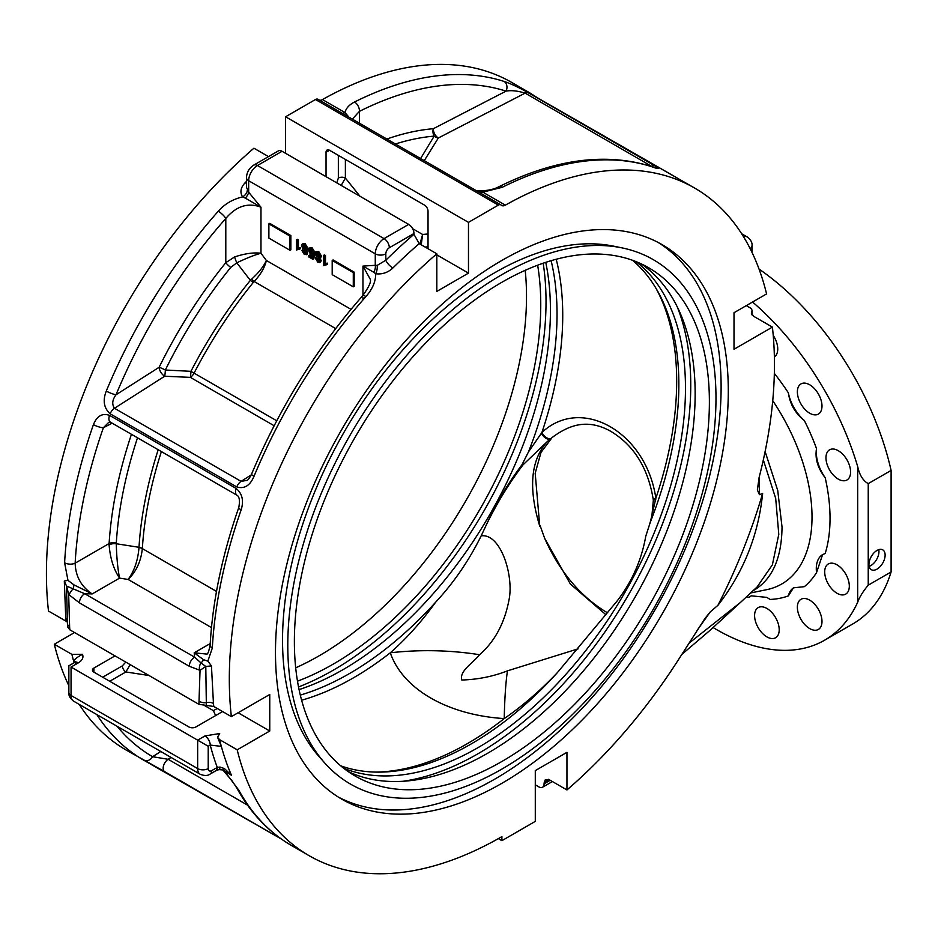<?xml version="1.0" encoding="UTF-8"?>
<svg xmlns="http://www.w3.org/2000/svg" width="938" height="938" viewBox="0 0 938 938"><rect width="100%" height="100%" fill="white"/><g stroke="black" fill="none" stroke-linecap="round" stroke-linejoin="round"><path stroke-width="1.41" d="M621.847 247.843L613.604 246.155A300.066 173.249 120 0 0 494.713 272.724A300.066 173.249 120 0 0 307.301 511.058A300.066 173.249 120 0 0 318.979 756.474L324.56 762.782A302.786 174.808 120 0 0 501.889 769.09A302.786 174.808 120 0 0 706.584 476.129A302.786 174.808 120 0 0 621.847 247.843A302.786 174.808 120 0 0 501.889 274.646A302.786 174.808 120 0 0 312.776 515.138A302.786 174.808 120 0 0 324.56 762.782M501.889 783.3A320.186 184.868 120 0 0 711.063 501.15A320.186 184.868 120 0 0 661.982 244.572A320.186 184.868 120 0 0 501.889 260.436A320.186 184.868 120 0 0 292.715 542.586A320.186 184.868 120 0 0 341.795 799.164A320.186 184.868 120 0 0 501.889 783.3M338.243 797.019A320.186 184.868 120 0 0 494.713 779.161A320.186 184.868 120 0 0 702.902 500.271A320.186 184.868 120 0 0 658.359 242.579M501.889 761.48A293.453 169.426 120 0 0 693.592 502.885A293.453 169.426 120 0 0 648.615 267.729A293.453 169.426 120 0 0 501.889 282.268A293.453 169.426 120 0 0 310.173 540.863A293.453 169.426 120 0 0 355.162 776.007A293.453 169.426 120 0 0 501.889 761.48M348.209 771.599A293.453 169.426 120 0 0 487.643 753.249A293.453 169.426 120 0 0 677.365 501.15A293.453 169.426 120 0 0 641.322 263.918M403.094 781.272A300.922 173.741 120 0 0 477.97 753.765A300.922 173.741 120 0 0 677.142 306.609M551.11 260.682A293.453 169.426 -60 0 1 528.493 451.882L541.894 432.512C581.595 395.179 646.376 432.418 655.85 498.301L650.304 522.208L645.766 536.266C641.51 560.174 631.989 581.724 617.204 600.906L557.36 672.64C540.44 690.52 522.736 705.833 504.234 718.59C447.543 715.002 402.812 689.184 390.278 652.801C406.482 638.567 421.572 621.73 435.549 602.313C453.769 582.721 468.988 560.561 481.194 535.833C500.564 533.206 513.672 574.912 509.205 598.89C504.843 622.703 494.959 641.311 479.564 654.724C473.115 662.967 459.128 670.94 461.813 680.027C478.017 679.511 493.236 676.439 507.47 670.846L578.089 648.861M650.304 522.208A293.453 169.426 120 0 0 677.201 415.581A293.453 169.426 120 0 0 632.552 260.295M343.695 768.257A293.453 169.426 120 0 0 477.97 747.668A293.453 169.426 120 0 0 666.285 499.989A293.453 169.426 120 0 0 636.163 261.667M340.693 765.818A293.453 169.426 120 0 0 471.357 743.846A293.453 169.426 120 0 0 497.503 726.844A293.453 169.426 120 0 0 557.36 672.64M297.487 681.176A293.453 169.426 120 0 0 333.248 664.116A293.453 169.426 120 0 0 537.65 265.208M295.693 667.833A293.453 169.426 120 0 0 319.002 655.885A293.453 169.426 120 0 0 525.198 270.32M298.53 686.956A300.922 173.741 120 0 0 333.248 670.201A300.922 173.741 120 0 0 543.172 263.215M552.072 437.6L540.991 452.444L535.188 473.256L539.749 526.148C528.164 488.123 530.709 459.901 547.382 441.493L523.087 464.791C508.947 483.422 496.636 503.577 486.154 525.245C496.249 503.237 508.185 483.093 521.962 464.791L528.493 451.882M486.154 525.245L481.194 535.833M435.549 602.313A293.453 169.426 -60 0 1 349.534 673.519A293.453 169.426 -60 0 1 300.301 695.105M299.07 689.606A293.453 169.426 120 0 0 342.921 669.697A293.453 169.426 120 0 0 545.74 262.359M809.682 384.779A17.412 10.048 -120 0 0 800.982 383.912A17.412 10.048 -120 0 0 798.308 397.864A17.412 10.048 -120 0 0 809.682 413.201A17.412 10.048 -120 0 0 818.393 414.068A17.412 10.048 -120 0 0 821.055 400.116A17.412 10.048 -120 0 0 809.682 384.779M838.279 450.686A17.412 10.048 -120 0 0 829.567 449.83A17.412 10.048 -120 0 0 826.906 463.771A17.412 10.048 -120 0 0 838.279 479.119A17.412 10.048 -120 0 0 846.979 479.975A17.412 10.048 -120 0 0 849.652 466.034A17.412 10.048 -120 0 0 838.279 450.686M809.682 600.144A17.412 10.048 -120 0 0 800.982 599.288A17.412 10.048 -120 0 0 798.308 613.241A17.412 10.048 -120 0 0 809.682 628.577A17.412 10.048 -120 0 0 818.393 629.445A17.412 10.048 -120 0 0 821.055 615.492A17.412 10.048 -120 0 0 809.682 600.144M837.001 564.828A17.412 10.048 -120 0 0 828.301 563.961A17.412 10.048 -120 0 0 825.639 577.914A17.412 10.048 -120 0 0 837.001 593.262A17.412 10.048 -120 0 0 845.713 594.117A17.412 10.048 -120 0 0 848.374 580.165A17.412 10.048 -120 0 0 837.001 564.828M766.897 608.457A17.412 10.048 -120 0 0 758.197 607.601A17.412 10.048 -120 0 0 755.524 621.542A17.412 10.048 -120 0 0 766.897 636.89A17.412 10.048 -120 0 0 775.597 637.746A17.412 10.048 -120 0 0 778.27 623.805A17.412 10.048 -120 0 0 766.897 608.457M877.03 569.108A11.444 6.601 120 0 0 884.511 559.036A11.444 6.601 120 0 0 882.752 549.867A11.444 6.601 120 0 0 877.03 550.43A11.444 6.601 120 0 0 869.561 560.514A11.444 6.601 120 0 0 871.308 569.683A11.444 6.601 120 0 0 877.03 569.108M869.127 566.353A11.444 6.601 120 0 0 870.874 565.555A11.444 6.601 120 0 0 878.777 549.645M774.354 373.43A160.668 92.756 60 0 1 788.354 392.823C789.995 404.219 795.33 413.447 804.358 420.541A160.668 92.756 60 0 1 816.529 448.61C814.817 458.389 817.702 468.097 825.194 477.747A160.668 92.756 60 0 1 825.194 553.514L822.591 554.616L816.529 572.649A160.668 92.756 60 0 1 804.358 586.66L793.466 587.833L788.354 595.9A160.668 92.756 60 0 1 770.133 599.441L766.756 597.377L751.209 595.829L749.228 597.365A160.668 92.756 60 0 1 746.507 596.697M765.127 451.565L777.719 490.433L782.034 527.05C781.694 557.547 772.689 578.394 755.02 589.603L753.05 590.647M540.206 525.855L544.685 538.377C559.4 571.136 579.59 595.513 605.268 611.494L607.59 612.784M318.299 99.522A4.971 2.873 120 0 0 317.97 99.264A4.971 2.873 120 0 0 315.485 99.51L285.586 116.769L285.586 153.328M319.565 100.19A7.457 4.303 120 0 0 322.473 99.569L344.985 112.572C346.005 108.28 349.182 104.763 354.517 102.019A7.457 4.584 63.4 0 1 359.442 111.352L352.348 119.114M476.246 190.848C485.591 191.082 493.025 189.769 498.547 186.92L498.547 186.92A7.457 4.584 63.4 0 1 502.229 187.307L482.836 192.149L505.348 205.152A385.471 222.552 -60 0 1 694.624 188.046L529.372 93.261C523.767 89.755 523.838 89.579 529.571 92.756A7.457 6.097 120.1 0 1 529.583 92.756L511.738 82.45A385.471 222.552 120 0 0 322.473 99.569M74.571 632.54L54.31 644.23A385.471 222.552 120 0 0 68.861 685.737M79.238 704.415A385.471 222.552 120 0 0 126.267 750.107L164.9 771.786A7.457 4.303 -60 0 1 164.701 771.681A7.457 4.303 -60 0 1 163.505 765.889A7.457 4.303 -60 0 1 168.148 759.299L152.601 756.708L160.773 751.49M268.491 156.611L253.94 148.204A385.471 222.552 120 0 0 48.483 611.048L66.07 621.191A385.471 222.552 -60 0 1 65.742 618.165L64.323 580.974L67.97 580.376L64.605 562.753A385.471 222.552 -60 0 1 93.425 424.621C96.966 415.933 102.348 412.849 109.57 415.382L236.188 488.475C242.309 493.646 243.95 500.786 241.136 509.909A385.471 222.552 120 0 0 212.316 648.041L207.861 661.149L211.449 665.91L213.454 703.441A385.471 222.552 120 0 0 213.782 706.478L198.915 704.321L69.799 629.785L67.606 626.865L67.442 623.805A7.457 4.022 176.9 0 0 69.611 626.443L69.799 629.785M704.731 618.822L679.276 658.417A385.471 222.552 -60 0 1 566.951 789.948L566.951 752.335L535.293 770.614L535.293 821.383L501.889 840.671L501.889 836.614A385.471 222.552 -60 0 1 309.153 855.702A385.471 222.552 -60 0 1 237.197 749.814L269.757 731.019L269.757 694.472L231.369 716.632A385.471 222.552 -60 0 1 436.827 253.799L436.827 291.401L468.472 273.122L468.472 222.365L498.371 205.105L315.485 99.51M704.919 618.541L710.289 611.857L696.969 630.571M759.088 477.559L759.44 494.689L762.641 493.388A397.911 229.728 120 0 1 717.898 605.35L710.289 611.857M759.44 494.689L757.353 489.929L759.205 477.09A385.471 222.552 -60 0 0 772.396 327.104L734.008 349.276L734.008 312.717L766.581 293.922A385.471 222.552 -60 0 0 694.624 188.046M505.348 205.152A7.457 4.303 -60 0 1 501.689 205.492A7.457 4.303 -60 0 1 501.185 205.105A4.971 2.873 120 0 0 500.857 204.859A4.971 2.873 120 0 0 498.371 205.105M231.369 716.632L213.782 706.478M419.239 243.646A385.471 222.552 120 0 0 392.87 267.998A7.457 2.615 45.3 0 1 385.823 260.236A392.928 226.855 -60 0 1 413.963 234.324L419.239 243.646L436.827 253.799M392.87 267.998C387.91 272.618 382.2 274.541 375.728 273.767C375.692 281.611 372.433 289.185 365.949 296.525A7.457 2.005 -138.6 0 0 362.643 295.763L362.643 295.763C316.364 348.584 279.348 408.053 251.572 474.136L251.572 474.136C249.508 478.146 247.96 480.221 246.952 480.373L241.089 481.37L251.243 474.886M362.643 295.763C368.869 287.098 371.401 281.599 370.252 279.243L362.959 266.099L375.27 265.302L375.27 253.835L248.664 180.729L248.664 192.208L260.975 207.216C248.019 202.315 236.294 206.067 225.8 218.46A378.014 218.249 120 0 0 116.019 394.769A7.457 1.337 -157.4 0 1 106.287 391.04C102.582 400.514 103.872 408.112 110.168 413.822L236.775 486.928C244.314 489.179 250.059 485.638 254.01 476.316A7.457 1.337 -157.4 0 1 251.572 474.136M274.131 425.735L190.367 377.369L164.689 376.232L114.471 408.264C111.763 404.313 112.279 399.823 116.019 394.769L159.143 367.262A330.094 190.578 -60 0 1 225.8 262.652L225.8 218.46A7.457 2.005 -138.6 0 0 218.237 211.249C224.721 203.945 232.847 199.161 242.602 196.91C239.753 192.325 240.609 187.6 245.158 182.722A385.471 222.552 -60 0 1 246.471 181.421M54.31 644.23L71.898 654.384L82.521 654.337C77.655 656.835 74.688 659.086 73.621 661.079A385.471 222.552 -60 0 1 71.898 654.384M219.609 739.66A385.471 222.552 120 0 0 221.333 746.367L210.229 745.077L208.213 746.249L71.054 667.059L71.054 695.48L197.66 768.585L197.66 740.152L204.953 735.943L219.691 733.528L217.546 737.268L219.609 739.66L237.197 749.814M217.546 737.268L221.333 746.367A385.471 222.552 120 0 0 231.452 775.234L222.705 769.946L218.882 769.594L215.728 770.825A7.457 4.303 -120 0 0 217.276 767.413L220.031 767.061L224.463 768.585L231.452 775.234L224.663 771.317L238.768 790.136A7.457 5.745 151.2 0 1 236.986 788.342L236.986 788.342C250.692 813.211 268.796 832.229 291.296 845.396A7.457 6.097 120.1 0 1 291.296 845.396A7.457 6.097 120.1 0 1 291.284 845.384L309.153 855.702M548.355 779.326A392.928 226.855 -60 0 1 544.087 783.019L545.306 779.724L549.363 779.795L566.951 789.948M746.32 305.612L749.837 307.652A7.457 4.303 0 0 1 752.018 310.689A7.457 4.303 0 0 1 751.713 311.92L751.397 313.315L753.589 316.247L772.396 327.104M354.517 102.019A385.471 222.552 -60 0 1 504.011 81.407C510.342 83.459 518.468 87.257 528.364 92.803L654.982 165.909C660.422 169.203 659.344 169.461 651.722 166.694A385.471 222.552 120 0 0 502.229 187.307M501.889 840.671L498.348 838.631M717.898 605.35C743.529 572.391 758.443 535.07 762.641 493.388M688.973 643.234L740.551 602.36L757.118 586.954L772.373 564.852L778.786 534.39L775.679 498.348L763.333 459.937M857.684 466.561C859.513 475.05 863.03 480.737 868.236 483.621L891.1 470.43L891.1 571.957L868.236 585.16C863.03 591.421 859.525 597.107 857.684 602.219L857.684 466.561A216.361 124.918 -120 0 0 752.546 302.024M891.1 571.957A216.361 124.918 60 0 1 852.748 623.969L824.608 640.208A216.361 124.918 -120 0 0 857.684 602.219M759.053 269.089A216.361 124.918 60 0 1 891.1 470.43M354.165 272.114L333.072 259.932L332.193 260.436L332.193 274.646L353.286 286.829L354.165 286.325L354.165 272.114L353.286 272.618L332.193 260.436M297.909 249.625L296.431 249.942L296.431 239.788L297.311 239.284L298.436 239.929L298.436 247.843L300.465 247.515L300.465 248.722L298.401 249.402M302.271 243.927L305.202 243.704L308.016 248.453L306.351 250.071L307.687 252.861L307.066 254.268L304.334 254.503L301.848 250.469L303.15 249.238L301.508 245.674L302.271 243.927L304.322 244.22L307.136 248.957L305.471 250.575L306.808 253.366L306.187 254.773M312.049 247.667L308.942 248.113L312.049 247.667L314.781 252.099L312.776 252.088L311.17 249.332L309.962 249.168L309.399 250.681L310.279 250.176L312.037 253.377L314.676 254.116L313.773 258.806L312.893 259.31L308.719 256.906L309.599 255.101L312.143 256.566M310.478 249.074L310.279 250.176M315.801 251.736L318.732 251.513L321.546 256.262L319.881 257.88L321.206 260.67L320.585 262.077L317.865 262.312L315.367 258.278L316.669 257.047L315.027 253.483L315.801 251.736L317.853 252.029L320.667 256.778L319.002 258.384L320.327 261.174L319.706 262.581M324.958 265.243L323.493 265.56L323.493 255.406L324.372 254.902L325.498 255.558L325.498 263.461L327.526 263.144L327.526 264.34L325.451 265.02M290.862 235.555L269.757 223.373L268.878 223.889L268.878 238.1L289.983 250.282L290.862 249.778L290.862 235.555L289.983 236.071L268.878 223.889M428.033 248.722L428.033 211.191A4.971 2.873 60 0 0 424.515 205.105L329.555 150.279L326.037 152.308L326.037 176.672M67.36 622.187L66.07 621.191M269.757 731.019L238.111 712.739M93.906 672.136A4.971 2.873 180 0 1 92.452 670.095A4.971 2.873 180 0 1 93.906 668.067L93.906 672.136L188.866 726.95A4.971 2.873 180 0 0 195.901 726.95L222.576 711.555M115.011 655.885L93.906 668.067M82.521 654.337C83.705 657.597 82.321 660.422 78.346 662.849A7.457 4.303 -120 0 0 74.618 662.474L75.732 661.607L75.591 663.143M552.4 781.542L542.551 787.228A7.457 4.303 -120 0 1 538.811 786.865L535.293 784.825M542.551 787.228A7.457 4.303 -120 0 0 544.087 783.816L550.207 780.275M544.087 783.019L544.087 783.816M468.472 273.122L436.827 254.855M468.472 222.365L285.586 116.769M326.037 152.308A4.971 2.873 60 0 1 327.069 150.033A4.971 2.873 60 0 1 329.555 150.279M253.717 165.135C249.18 168.09 246.764 172.275 246.471 177.692A7.457 4.303 180 0 0 248.664 180.729A12.44 7.176 120 0 1 257.458 165.51A7.457 4.303 -120 0 0 253.717 165.135L278.34 150.924A7.457 4.303 60 0 1 282.068 151.288L257.458 165.51L384.064 238.604L408.687 224.393L282.068 151.288M408.687 224.393A7.457 4.303 60 0 1 413.963 233.527L389.34 247.738A4.971 2.873 120 0 0 385.823 253.835L385.823 260.236L377.158 265.407L375.27 265.302A7.457 5.077 108.9 0 1 373.734 272.243L362.959 266.099L362.959 295.388M413.963 234.324L413.963 233.527M142.353 548.472L142.342 548.601C140.993 561.334 136.245 571.617 128.096 579.438C134.333 570.984 137.968 560.338 139 547.499L139 547.288A7.457 3.975 -176.4 0 1 142.353 548.472A310.865 179.475 120 0 1 161.371 451.577M109.101 544.861A7.457 3.869 178.7 0 1 116.289 543.747C116.629 557.266 117.719 568.721 119.572 578.125C113.662 569.354 110.168 558.262 109.101 544.861L109.113 543.548A7.457 3.975 -176.4 0 1 116.312 542.844L116.289 543.747L139 547.288A311.862 180.061 -60 0 1 158.194 449.748M335.687 328.581L254.151 281.506L253.33 282.397A7.457 1.63 39.1 0 1 250.352 280.356L236.798 262.816L230.713 267.436A323.633 186.85 120 0 0 165.358 370.006L190.93 371.331A311.862 180.061 -60 0 1 250.352 280.356L251.607 279.149C258.724 272.712 263.648 266.474 266.369 260.471C264.762 267.506 260.682 274.517 254.151 281.506A7.457 1.008 46 0 1 251.607 279.149M420.083 159.366L434.188 136.116A7.457 6.097 -154.8 0 0 438.351 137.992L424.269 160.633M112.173 423.167L103.403 427.705A378.014 218.249 120 0 0 75.146 563.163C75.603 576.448 81.289 586.696 92.205 593.918L84.69 593.707L194.565 657.139L194.201 652.813L206.583 654.067C207.638 654.689 208.822 651.664 210.135 644.981L210.135 644.981A7.457 4.01 3.2 0 0 212.316 648.041M198.915 704.321L200.04 670.33L189.288 666.285L79.425 602.853L68.673 594.493L69.611 626.443M774.378 356.827A17.412 10.048 -120 0 0 773.229 335.394M713.173 627.581A216.361 124.918 -120 0 0 824.608 640.208M788.354 392.823A31.083 17.951 -120 0 0 804.358 420.541M816.529 448.61A31.083 17.951 -120 0 0 825.194 477.747M822.661 554.581A31.083 17.951 -120 0 0 816.529 572.649M793.806 587.645A31.083 17.951 -120 0 0 788.354 595.9M751.279 595.794A31.083 17.951 -120 0 0 749.228 597.365M605.936 614.753L570.398 584.069L544.685 538.377M753.894 589.873L755.02 589.603M246.471 187.26L248.664 192.208A7.457 3.365 -50.9 0 1 245.346 198.117L260.975 207.216L260.975 253.237C254.515 254.984 246.448 258.185 236.798 262.816A7.457 1.161 -112.4 0 1 234.629 256.93C244.759 253.565 253.53 252.334 260.975 253.237L266.369 260.471L351.023 309.341M230.713 267.436A7.457 1.595 -141.1 0 1 225.8 262.652L234.629 256.93M130.159 664.632L125.891 671.948L109.734 681.269M217.288 708.495L213.36 710.641L204.613 705.587M419.907 244.032L422.628 234.477L421.221 244.783M336.777 182.875L338.348 178.068A4.971 2.873 180 0 1 345.383 178.068L341.186 185.419M102.699 677.213L122.374 665.851A4.971 2.873 -120 0 0 125.891 671.948L149.025 675.524M223.162 770.098L224.663 771.317A7.457 4.303 120 0 0 224.135 770.461M75.052 662.205L73.621 661.079A385.471 222.552 -60 0 0 74.09 662.779M96.825 714.568A385.471 222.552 -60 0 0 143.596 760.12A7.457 6.097 -59.9 0 0 152.601 756.708A378.014 218.249 120 0 1 117.074 726.258M222.705 769.946A7.457 1.97 -73.2 0 0 224.463 768.585M218.882 769.594L218.882 769.594A7.457 2.474 -104.4 0 0 220.031 767.061M204.953 735.943A7.457 4.303 60 0 1 210.229 745.077A392.928 226.855 -60 0 0 217.276 767.413L211.73 770.614A4.971 2.873 120 0 1 208.213 768.585L208.213 746.249M71.054 667.059C68.204 665.417 68.204 665.417 71.054 667.059L78.346 662.849M210.218 643.562L194.201 652.813L203.523 659.684L207.861 661.149M210.135 644.981C212.656 600.895 222.212 555.05 238.803 507.47L238.803 507.47A7.457 1.899 19.3 0 0 241.136 509.909M93.425 424.621A7.457 1.899 -160.7 0 0 103.403 427.705L108.785 422.299L110.438 422.17A7.457 4.303 -60 0 1 109.57 415.382M131.449 434.306A330.094 190.578 -60 0 0 109.113 543.548L75.146 563.163A7.457 4.01 -176.8 0 1 64.605 562.753M67.97 580.376L73.985 584.89L92.205 593.918L119.572 578.125L128.096 579.438L211.472 627.569M203.523 659.684A7.457 5.71 -32.9 0 1 200.967 662.885L205.785 666.461L206.36 705.411M199.091 701.202A7.457 4.584 3.4 0 0 206.29 702.656A7.457 4.76 174.1 0 1 213.454 703.441M205.785 666.461L211.449 665.91M189.288 666.285A7.457 4.303 -60 0 1 194.565 657.139L200.967 662.885A7.457 5.288 -75.3 0 0 199.524 670.189M65.742 618.165A7.457 4.76 174.1 0 1 67.219 619.408M64.323 580.974L66.492 586.039L84.69 593.707A7.457 4.303 -60 0 0 79.425 602.853M66.504 585.629L68.673 594.493M73.985 584.89A7.457 2.134 -77.8 0 1 73.023 589.017A7.457 3.025 -48.3 0 0 69.189 594.938M200.04 670.33L205.739 666.484M67.442 623.805L66.492 586.086M377.158 265.407A7.457 3.271 100.3 0 1 375.728 273.767L373.734 272.243M245.346 198.117L242.602 196.91A7.457 4.854 -36.5 0 0 247.292 190.437M253.33 282.397A310.865 179.475 120 0 0 194.107 373.078A7.457 4.303 120 0 1 190.367 377.369A7.457 0.832 92.3 0 0 190.93 371.331L276.733 420.775M164.689 376.232A7.457 0.926 92.8 0 0 165.358 370.006A7.457 0.692 -153.8 0 0 159.143 367.262A7.457 4.08 -122.5 0 0 164.689 376.232M246.471 183.356A7.457 2.615 45.3 0 1 245.158 182.722M342.089 113.193A7.457 4.303 120 0 0 344.985 112.572L348.889 117.121M504.011 81.407A7.457 6.05 107.8 0 1 506.051 91.127C511.151 90.142 517.518 90.81 525.139 93.132L438.351 137.992A7.457 4.526 -117.3 0 1 433.344 128.705L506.051 91.127A378.014 218.249 120 0 0 359.442 111.352L359.442 123.218M476.481 190.86L482.836 192.149A7.457 4.303 -60 0 1 479.928 192.771M498.547 186.92C554.358 159.214 605.104 152.331 650.773 166.261L650.773 166.261A7.457 6.05 107.8 0 1 651.722 166.694M652.508 166.823L525.139 93.132A7.457 4.303 120 0 1 528.364 92.803M529.325 92.604L529.583 92.756A7.457 6.097 120.1 0 1 531.271 94.339M751.713 311.92L751.772 314.547M479.564 654.724A248.687 184 177.5 0 0 390.278 652.801A295.939 170.868 -60 0 1 353.462 677.822A295.939 170.868 -60 0 1 301.614 700.217M507.47 670.846A248.687 23.485 85.3 0 0 504.234 718.59A295.939 170.868 120 0 1 467.417 743.611A295.939 170.868 120 0 1 376.208 772.103M649.694 523.826L651.781 517.213L653.329 500.282L655.768 499.391M653.329 500.282L653.2 499.215A7.457 0.715 -7.8 0 1 655.85 498.301A295.939 170.868 120 0 0 655.756 287.907M547.382 441.493L551.134 438.363A7.457 4.057 -129.5 0 1 541.894 432.512A295.939 170.868 -60 0 0 556.211 259.251M551.134 438.363L554.088 436.029M550.196 439.101C547.206 439.793 544.239 437.87 541.32 433.321M522.548 463.947A7.457 0.739 44.8 0 1 523.087 464.791A7.457 2.533 -141.8 0 1 521.962 464.791M323.493 255.406L324.618 256.062L324.618 263.977L327.526 263.144M326.647 263.648L326.647 264.844M324.618 263.977L325.498 263.461M324.618 256.062L325.498 255.558M319.201 260.518L317.841 258.267L316.493 258.9L317.853 261.139L319.178 260.823M317.841 258.267L316.493 258.9L317.372 258.396L318.732 260.623M320.913 257.821L319.002 258.384M316.727 256.637L315.848 257.153L316.669 257.047M319.541 256.144L317.841 253.19L316.634 253.014L316.165 254.151L317.876 257.118L319.049 257.293L319.541 256.144M320.667 256.778L321.546 256.262M317.853 252.029L318.732 251.513M320.327 261.174L321.206 260.67M317.876 257.118L319.424 256.871M317.161 252.92L318.756 256.613M316.165 254.151L317.044 253.647M311.17 248.171L313.902 252.615M308.719 255.605L311.967 257.481L312.413 255.113L310.853 254.878L308.274 250.106L308.942 248.113M309.399 250.681L311.158 253.893L314.676 254.116M313.796 254.632L312.893 259.31M312.436 254.046L313.55 253.342M311.158 253.893L312.037 253.377M305.671 252.709L304.311 250.458L302.974 251.091L304.322 253.33L305.647 253.014M304.311 250.458L302.974 251.091L303.853 250.587L305.202 252.814M307.394 250.012L305.471 250.575M303.209 248.828L302.329 249.332L303.15 249.238M306.011 248.336L304.311 245.381L303.103 245.205L302.634 246.342L304.346 249.309L305.53 249.485L306.011 248.336M307.136 248.957L308.016 248.453M304.322 244.22L305.202 243.704M306.808 253.366L307.687 252.861M304.346 249.309L305.894 249.062M303.631 245.111L305.225 248.793M302.634 246.342L303.513 245.838M296.431 239.788L297.557 240.445L297.557 248.347L300.465 247.515M299.585 248.031L299.585 249.227M297.557 248.347L298.436 247.843M297.557 240.445L298.436 239.929M353.286 286.829L353.286 272.618M289.983 250.282L289.983 236.071M750.506 592.98L766.545 589.709A146.246 84.443 -120 0 0 812.015 517.061A146.246 84.443 -120 0 0 772.748 400.702M365.949 296.525A385.471 222.552 120 0 0 254.01 476.316M106.287 391.04A385.471 222.552 -60 0 1 218.237 211.249M238.768 790.136A385.471 222.552 120 0 0 291.308 845.396M281.412 839.064L164.9 771.786M868.236 483.621L868.236 585.16M362.959 299.937L362.959 297.651M338.348 178.068L338.348 155.356M139 547.499A7.457 3.893 -177.4 0 1 142.342 548.601L216.502 591.421M137.511 437.8A323.633 186.85 120 0 0 116.312 542.844M386.855 139.035A330.094 190.578 -60 0 1 433.344 128.705A7.457 5.651 -94.9 0 0 434.188 136.116A323.633 186.85 120 0 0 395.426 143.983M651.335 166.448L651.746 166.237A7.457 4.303 120 0 1 654.982 165.909M171.068 757.435L168.148 759.299L247.526 805.132M110.168 413.822A7.457 4.303 -60 0 1 114.471 408.264L241.089 481.37A7.457 4.303 -60 0 0 236.775 486.928M749.708 247.749A4.971 2.873 120 0 0 749.239 246.835M428.033 246.8L425.149 247.057M345.383 159.413L345.383 178.068L360.04 196.312M412.614 228.696L422.628 234.477L428.033 233.984M122.374 665.851L125.751 662.087M215.646 715.553L213.36 710.641M743.435 236.599A12.44 7.176 -60 0 1 747.258 236.974L741.641 233.738M385.823 253.835A7.457 4.303 180 0 1 375.27 253.835A12.44 7.176 -60 0 1 384.064 238.604A7.457 4.303 -120 0 1 389.34 247.738M215.728 770.825L210.182 774.026C207.79 775.867 204.484 775.949 200.24 774.272A12.44 7.176 -60 0 1 197.66 768.585A7.457 4.303 0 0 0 208.213 768.585M74.618 662.474L68.861 665.792L68.861 692.432A7.457 4.303 180 0 0 71.054 695.48A12.44 7.176 120 0 0 73.621 701.178L200.24 774.272M210.182 774.026A7.457 4.303 -120 0 0 211.73 770.614M238.803 507.47C240.022 500.798 239.448 496.73 237.056 495.276L237.056 495.276A7.457 4.303 -60 0 1 236.188 488.475M750.13 248.582A7.457 4.303 0 0 0 752.018 245.709L752.018 252.416M740.539 602.36L710.535 629.902L681.844 654.407M222.857 769.992L232.284 781.108L236.986 788.342M281.517 839.123L143.854 760.261M68.861 692.432C68.462 695.433 70.045 698.341 73.621 701.178M237.056 495.276L110.438 422.17M246.471 187.307L246.471 177.692M500.857 204.859L317.97 99.264M654.994 167.714L650.773 166.261M526.687 91.643L677.037 177.88M529.583 92.756L539.373 99.029M752.018 245.709C752.428 242.719 750.834 239.811 747.258 236.974M752.018 310.689L752.018 314.922M653.2 499.215C647.935 467.558 633.596 444.811 610.181 430.988C587.634 418.641 569.706 424.762 553.139 436.768"/></g></svg>
